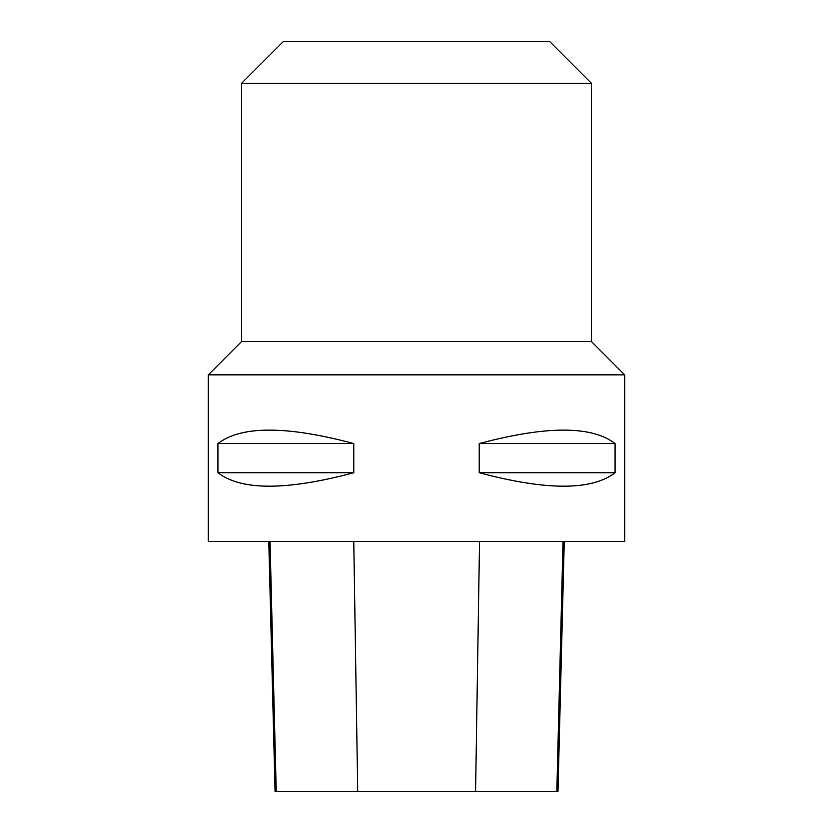 <?xml version="1.0" encoding="UTF-8"?>
<svg xmlns="http://www.w3.org/2000/svg" width="833" height="833" viewBox="0 0 833 833"><rect width="100%" height="100%" fill="white"/><g stroke="black" fill="none" stroke-linecap="round" stroke-linejoin="round"><path stroke-width="1.25" d="M208.25 374.85L624.75 374.85L624.75 541.45L208.25 541.45L208.25 374.85M615.077 443.572L615.077 472.728C591.774 490.679 546.49 490.679 479.225 472.728L479.225 443.572C546.49 425.621 591.774 425.621 615.077 443.572L479.225 443.572M353.775 443.572L353.775 472.728C286.51 490.679 241.226 490.679 217.923 472.728L217.923 443.572C241.226 425.621 286.51 425.621 353.775 443.572L217.923 443.572M268.788 541.45L275.057 791.35L557.985 791.35L564.264 541.45M217.923 472.728L353.775 472.728M479.225 472.728L615.077 472.728M591.43 83.3L241.57 83.3L283.22 41.65L549.78 41.65L591.43 83.3L591.43 341.53L624.667 374.85M591.43 341.53L241.57 341.53L208.333 374.85M276.223 791.35L270.027 541.45M357.711 791.35L353.765 541.45M475.581 791.35L479.537 541.45M556.829 791.35L563.025 541.45M241.57 83.3L241.57 341.53"/></g></svg>
